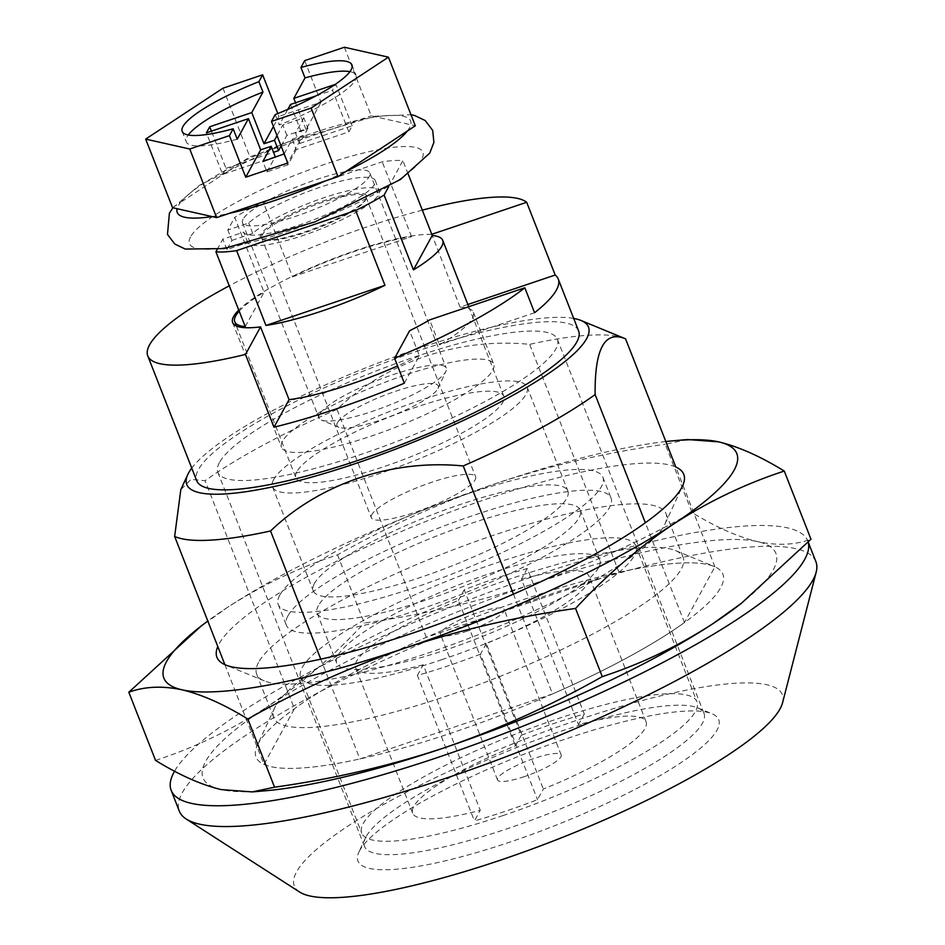 <?xml version="1.0" encoding="UTF-8"?>
<svg xmlns="http://www.w3.org/2000/svg" width="945" height="945" viewBox="0 0 945 945"><rect width="100%" height="100%" fill="white"/><g stroke="black" fill="none" stroke-linecap="round" stroke-linejoin="round"><path stroke-width="0.71" stroke-dasharray="4.72 3.54" d="M573.698 318.441A215.743 43.316 -21.4 0 0 371.822 365.455A215.743 43.316 -21.4 0 0 191.752 468.118M624.81 338.523A250.697 50.333 -21.4 0 0 529.684 344.346C458.396 337.318 386.34 362.029 336.999 409.362A250.697 50.333 -21.4 0 0 205.1 480.733L191.032 479.387L180.802 489.652M513.466 594.145L552.565 693.925L359.88 758.941L320.78 659.161M224.886 664.642L263.986 764.422L294.438 708.691L205.1 480.733M782.578 702.726A262.084 52.613 -21.4 0 0 565.464 724.213A262.084 52.613 -21.4 0 0 296.553 871.916A262.084 52.613 -21.4 0 0 299.589 892.009M815.889 561.673A341.854 68.631 -21.4 0 0 510.087 608.308A341.854 68.631 -21.4 0 0 182.243 792.808A341.854 68.631 -21.4 0 0 179.314 811.141M359.632 850.642A193.713 38.887 -21.4 0 0 358.887 852.106A193.713 38.887 -21.4 0 0 552.518 826.556A193.713 38.887 -21.4 0 0 711.951 713.735A193.713 38.887 -21.4 0 0 526.743 753.118A193.713 38.887 -21.4 0 0 359.632 850.642M808.176 542.194A341.854 68.631 -21.4 0 0 807.739 540.883A341.854 68.631 -21.4 0 0 503.366 587.01A341.854 68.631 -21.4 0 0 174.553 771.203M263.986 764.422A250.697 50.333 -21.4 0 0 359.88 758.941M552.565 693.925A250.697 50.333 -21.4 0 0 684.464 622.554L714.916 566.823A250.697 50.333 -21.4 0 0 619.022 572.304L426.337 637.32A250.697 50.333 -21.4 0 0 294.438 708.691M578.6 330.939A205.112 41.178 -21.4 0 0 395.116 358.923A205.112 41.178 -21.4 0 0 198.415 469.63A205.112 41.178 -21.4 0 0 196.654 480.627M422.32 210.144A205.112 41.178 -21.4 0 0 229.245 285.815M404.354 383.197L419.391 355.674L409.622 330.738M419.391 355.674A113.955 22.881 158.6 0 1 397.597 365.951M282.508 441.244A113.955 22.881 -21.4 0 0 281.527 447.363A113.955 22.881 -21.4 0 0 395.967 427.081A113.955 22.881 -21.4 0 0 493.715 364.203A113.955 22.881 -21.4 0 0 391.785 379.748A113.955 22.881 -21.4 0 0 282.508 441.244M219.429 462.53A182.326 36.607 -21.4 0 0 217.87 472.311A182.326 36.607 -21.4 0 0 400.975 439.862A182.326 36.607 -21.4 0 0 557.373 339.255A182.326 36.607 -21.4 0 0 394.278 364.132A182.326 36.607 -21.4 0 0 219.429 462.53M366.069 836.703A182.326 36.607 -21.4 0 0 365.372 838.073A182.326 36.607 -21.4 0 0 364.51 846.472A182.326 36.607 -21.4 0 0 547.616 814.023A182.326 36.607 -21.4 0 0 704.013 713.428A182.326 36.607 -21.4 0 0 697.67 707.852A182.326 36.607 -21.4 0 0 523.353 744.908A182.326 36.607 -21.4 0 0 366.069 836.703M467.869 304.491L460.038 307.137A113.955 22.881 158.6 0 1 473.351 312.24A113.955 22.881 158.6 0 1 439.437 344.83L429.656 319.894M534.587 312.724L439.437 344.83M460.038 307.137L431.782 234.289M619.022 572.304L529.684 344.346M426.337 637.32L336.999 409.362M684.464 622.554L645.364 522.774M714.916 566.823L675.817 467.043A250.697 50.333 -21.4 0 0 436.755 517.128A250.697 50.333 -21.4 0 0 219.086 643.876A250.697 50.333 -21.4 0 0 217.787 646.534M431.522 234.384A113.955 22.881 -21.4 0 0 330.088 259.875A113.955 22.881 -21.4 0 0 238.742 310.055M258.552 662.398A219.854 44.143 -21.4 0 0 256.674 674.187A219.854 44.143 -21.4 0 0 264.316 680.908A219.854 44.143 -21.4 0 0 477.473 635.064A219.854 44.143 -21.4 0 0 665.032 523.873A219.854 44.143 -21.4 0 0 666.071 513.749A219.854 44.143 -21.4 0 0 469.405 543.741A219.854 44.143 -21.4 0 0 258.552 662.398M665.823 441.551A307.668 61.768 -21.4 0 0 495.204 483.745A307.668 61.768 -21.4 0 0 226.977 607.73A307.668 61.768 -21.4 0 0 207.794 621.042M275.609 705.927A219.854 44.143 -21.4 0 0 274.771 707.592A219.854 44.143 -21.4 0 0 273.731 717.716A219.854 44.143 -21.4 0 0 494.53 678.593A219.854 44.143 -21.4 0 0 683.129 557.278A219.854 44.143 -21.4 0 0 675.486 550.557A219.854 44.143 -21.4 0 0 465.283 595.244A219.854 44.143 -21.4 0 0 275.609 705.927M687.594 439.531L665.256 444.256L691.976 512.438C715.826 527.133 737.726 536.866 757.677 541.639C777.392 545.797 795.158 545.005 810.987 539.241M198.19 628.366L226.977 607.73C261.895 585.132 298.738 567.508 337.53 554.845C388.1 526.2 440.654 502.504 495.204 483.745C550.049 465.601 606.737 452.442 665.256 444.256M155.535 760.394C194.327 747.731 231.182 730.095 266.088 707.51A307.668 61.768 -21.4 0 0 221.224 789.595A307.668 61.768 -21.4 0 0 265.403 790.776M337.53 554.845L364.25 623.015C422.828 614.829 479.517 601.658 534.303 583.526C588.912 564.744 641.466 541.048 691.976 512.438M738.884 605.225A307.668 61.768 -21.4 0 0 757.677 541.639A307.668 61.768 -21.4 0 0 534.303 583.526A307.668 61.768 -21.4 0 0 266.088 707.51C300.746 684.31 333.479 656.137 364.25 623.015M258.186 743.644A250.697 50.333 -21.4 0 0 257.229 745.546A250.697 50.333 -21.4 0 0 507.819 712.483A250.697 50.333 -21.4 0 0 714.148 566.48A250.697 50.333 -21.4 0 0 474.461 617.451A250.697 50.333 -21.4 0 0 258.186 743.644M245.251 326.639L264.057 292.218L234.726 217.385L227.816 230.037L248.677 222.996A70.651 14.187 158.6 0 1 320.012 187.275A70.651 14.187 158.6 0 1 375.2 180.448A70.651 14.187 158.6 0 1 314.898 219.311A70.651 14.187 158.6 0 1 243.692 232.127L222.831 239.156L217.137 249.586M239.168 311.141A111.675 22.42 158.6 0 1 264.057 292.218M388.56 186.909L402.913 160.638A111.675 22.42 -21.4 0 0 382.205 161.819L263.206 201.982A111.675 22.42 -21.4 0 0 234.726 217.385M231.891 240.432L252.74 233.391A70.651 14.187 158.6 0 1 324.088 197.67A70.651 14.187 158.6 0 1 379.264 190.843A70.651 14.187 158.6 0 1 318.961 229.706A70.651 14.187 158.6 0 1 247.755 242.511L226.906 249.551L231.891 240.432L227.816 230.037M226.906 249.551L222.831 239.156M296.825 471.72A111.675 22.42 -21.4 0 0 295.868 477.709A111.675 22.42 -21.4 0 0 408.027 457.841A111.675 22.42 -21.4 0 0 503.815 396.215A111.675 22.42 -21.4 0 0 403.917 411.453A111.675 22.42 -21.4 0 0 296.825 471.72M292.537 276.814L411.536 236.663A111.675 22.42 158.6 0 0 292.537 276.814L263.206 201.982M411.536 236.663L382.205 161.819M408.216 174.163L402.913 160.638M273.696 479.528A136.742 27.452 -21.4 0 0 272.526 486.852A136.742 27.452 -21.4 0 0 409.858 462.518A136.742 27.452 -21.4 0 0 527.156 387.072A136.742 27.452 -21.4 0 0 404.838 405.724A136.742 27.452 -21.4 0 0 273.696 479.528M314.437 583.455A136.742 27.452 -21.4 0 0 313.256 590.79A136.742 27.452 -21.4 0 0 450.588 566.457A136.742 27.452 -21.4 0 0 567.886 490.998A136.742 27.452 -21.4 0 0 445.567 509.662A136.742 27.452 -21.4 0 0 314.437 583.455M279.744 595.161A174.341 35 -21.4 0 0 278.243 604.516A174.341 35 -21.4 0 0 453.34 573.485A174.341 35 -21.4 0 0 602.898 477.284A174.341 35 -21.4 0 0 446.938 501.074A174.341 35 -21.4 0 0 279.744 595.161M287.894 615.951A174.341 35 -21.4 0 0 286.394 625.295A174.341 35 -21.4 0 0 461.491 594.275A174.341 35 -21.4 0 0 611.049 498.074A174.341 35 -21.4 0 0 455.088 521.853A174.341 35 -21.4 0 0 287.894 615.951M318.37 605.662A141.301 28.362 -21.4 0 0 317.166 613.246A141.301 28.362 -21.4 0 0 459.069 588.097A141.301 28.362 -21.4 0 0 580.277 510.123A141.301 28.362 -21.4 0 0 453.883 529.401A141.301 28.362 -21.4 0 0 318.37 605.662M598.622 567.591A141.301 28.362 158.6 0 1 463.109 643.852A141.301 28.362 158.6 0 1 336.715 663.13A141.301 28.362 158.6 0 1 337.92 655.558A141.301 28.362 158.6 0 1 473.433 579.297A141.301 28.362 158.6 0 1 599.827 560.019A141.301 28.362 158.6 0 1 598.622 567.591M442.024 659.61A180.046 36.146 158.6 0 1 300.64 677.27A180.046 36.146 158.6 0 1 455.088 577.915A180.046 36.146 158.6 0 1 635.902 545.879A180.046 36.146 158.6 0 1 442.024 659.61M503.118 815.511A180.046 36.146 158.6 0 1 361.734 833.171A180.046 36.146 158.6 0 1 516.183 733.828A180.046 36.146 158.6 0 1 696.997 701.781A180.046 36.146 158.6 0 1 503.118 815.511M521.227 735.293A164.087 32.945 158.6 0 1 584.305 714.018L578.482 724.661A125.342 25.161 158.6 0 1 646.073 721.744A125.342 25.161 158.6 0 1 543.328 789.016L537.504 799.659A164.087 32.945 158.6 0 1 474.437 820.933L480.249 810.29A125.342 25.161 158.6 0 1 412.67 813.208A125.342 25.161 158.6 0 1 515.415 745.936L521.227 735.293L464.208 589.786A164.087 32.945 158.6 0 1 527.275 568.5L584.305 714.018M527.275 568.5L521.463 579.155L578.482 724.661M521.463 579.155A125.342 25.161 158.6 0 1 589.054 576.226A125.342 25.161 158.6 0 1 486.297 643.498L543.328 789.016M486.297 643.498L480.485 654.153L537.504 799.659M480.485 654.153A164.087 32.945 158.6 0 1 417.406 675.427L474.437 820.933M417.406 675.427L423.23 664.784L480.249 810.29M423.23 664.784A125.342 25.161 158.6 0 1 355.639 667.702A125.342 25.161 158.6 0 1 458.396 600.429L515.415 745.936M458.396 600.429L464.208 589.786M524.38 776.601A34.185 6.863 158.6 0 1 497.542 779.956A34.185 6.863 158.6 0 1 526.861 761.091A34.185 6.863 158.6 0 1 561.2 755.008A34.185 6.863 158.6 0 1 524.38 776.601M467.362 631.083A34.185 6.863 158.6 0 1 440.512 634.438A34.185 6.863 158.6 0 1 469.842 615.573A34.185 6.863 158.6 0 1 504.169 609.49A34.185 6.863 158.6 0 1 467.362 631.083M252.74 233.391L248.677 222.996M247.755 242.511L243.692 232.127M366.046 198.887A56.972 11.434 158.6 0 1 316.894 227.568A56.972 11.434 158.6 0 1 262.426 239.144A56.972 11.434 158.6 0 1 260.926 234.348A56.972 11.434 158.6 0 1 321.04 201.675A56.972 11.434 158.6 0 1 366.27 198.45A56.972 11.434 158.6 0 1 366.046 198.887M371.775 514.682A56.027 11.245 -21.4 0 0 371.302 517.683A56.027 11.245 -21.4 0 0 427.565 507.713A56.027 11.245 -21.4 0 0 475.63 476.8A56.027 11.245 -21.4 0 0 425.51 484.442A56.027 11.245 -21.4 0 0 371.775 514.682M262.143 234.915A56.027 11.245 -21.4 0 0 261.659 237.927A56.027 11.245 -21.4 0 0 263.608 239.64A56.027 11.245 -21.4 0 0 317.933 227.958A56.027 11.245 -21.4 0 0 365.727 199.619A56.027 11.245 -21.4 0 0 365.998 197.032A56.027 11.245 -21.4 0 0 315.878 204.687A56.027 11.245 -21.4 0 0 262.143 234.915M344.358 47.25L371.243 115.845L415.316 125.779M273.436 126.465L278.94 116.4L277.818 113.542M172.557 207.687L180.53 202.431A125.342 25.161 -21.4 0 0 178.31 205.75A125.342 25.161 -21.4 0 0 177.105 208.703M222.985 88.204L249.858 156.799L371.243 115.845M407.342 131.024A125.342 25.161 -21.4 0 0 410.78 124.752A125.342 25.161 -21.4 0 0 375.791 116.873A125.342 25.161 -21.4 0 0 358.722 120.074A125.342 25.161 -21.4 0 0 262.379 152.582A125.342 25.161 -21.4 0 0 241.885 162.056A125.342 25.161 -21.4 0 0 180.53 202.431L249.858 156.799M304.692 60.634L320.981 102.214L278.94 116.4M237.242 139.175A91.157 18.298 158.6 0 1 186.248 141.785A91.157 18.298 158.6 0 1 188.256 135.005M325.493 180.885A125.342 25.161 -21.4 0 0 345.988 171.411M212.093 216.582A125.342 25.161 -21.4 0 0 229.151 213.393M337.448 422.71A54.385 10.915 -21.4 0 0 338.877 427.294A54.385 10.915 -21.4 0 0 391.608 415.942A54.385 10.915 -21.4 0 0 438.007 388.442A54.385 10.915 -21.4 0 0 394.833 391.513A54.385 10.915 -21.4 0 0 337.448 422.71M319.552 414.312A68.371 13.726 -21.4 0 0 318.973 417.973A68.371 13.726 -21.4 0 0 321.347 420.064A68.371 13.726 -21.4 0 0 387.627 405.807A68.371 13.726 -21.4 0 0 445.957 371.231A68.371 13.726 -21.4 0 0 446.276 368.077A68.371 13.726 -21.4 0 0 385.123 377.409A68.371 13.726 -21.4 0 0 319.552 414.312M243.089 219.193A68.371 13.726 -21.4 0 0 242.499 222.855A68.371 13.726 -21.4 0 0 311.165 210.688A68.371 13.726 -21.4 0 0 369.814 172.959A68.371 13.726 -21.4 0 0 308.661 182.29A68.371 13.726 -21.4 0 0 243.089 219.193M349.922 71.655A91.157 18.298 158.6 0 1 356.005 75.257A91.157 18.298 158.6 0 1 279.283 124.988L275.208 114.593M281.09 146.002L286.878 135.407L307.905 128.307L303.829 117.912L282.803 125.012L277.015 135.607M286.878 135.407L282.803 125.012M307.905 128.307L299.6 143.51L295.525 133.115L303.829 117.912M284.173 153.881L292.194 139.198L302.707 135.655L287.764 163.012M299.6 143.51L352.154 125.779L348.835 131.863L296.269 149.593L292.194 139.198M296.269 149.593L287.965 164.796L283.89 154.401M287.965 164.796L266.939 171.884L262.864 161.5M266.939 171.884L274.83 157.461M320.981 102.214L306.038 129.571L295.525 133.115M352.154 125.779L335.865 84.2L335.144 84.448M306.038 129.571L295.537 102.769M348.835 131.863L332.534 90.283L335.865 84.2M290.493 104.47L302.707 135.655M316.032 95.858L332.534 90.283M275.255 156.693L222.689 174.423L206.4 132.843M222.689 174.423L226.009 168.34L211.432 131.142M226.009 168.34L273.53 152.31M287.812 109.384L279.283 124.988M190.524 236.923A125.342 25.161 -21.4 0 0 348.15 207.368A125.342 25.161 -21.4 0 0 379.795 149.44A125.342 25.161 -21.4 0 0 190.524 236.923M807.739 540.883L808.235 542.146M217.87 472.311L364.51 846.472M557.373 339.255L704.013 713.428M365.372 838.073L358.887 852.106M697.67 707.852L711.951 713.735M232.647 322.635L281.527 447.363M473.351 312.24L493.715 364.203M665.032 523.873L682.573 485.919M264.316 680.908L225.654 664.973M256.674 674.187L273.731 717.716M666.071 513.749L683.129 557.278M274.771 707.592L257.229 745.546M675.486 550.557L714.148 566.48M236.427 326.049L295.868 477.709M468.732 306.7L503.815 396.215M272.526 486.852L313.256 590.79M527.156 387.072L567.886 490.998M278.243 604.516L286.394 625.295M602.898 477.284L611.049 498.074M317.166 613.246L336.715 663.13M580.277 510.123L599.827 560.019M300.64 677.27L361.734 833.171M635.902 545.879L696.997 701.781M646.073 721.744L589.054 576.226M412.67 813.208L355.639 667.702M561.2 755.008L504.169 609.49M497.542 779.956L440.512 634.438M375.2 180.448L379.264 190.843M261.659 237.927L371.302 517.683M365.998 197.032L475.63 476.8M365.727 199.619L366.27 198.45M263.608 239.64L262.426 239.144M172.959 207.77L199.277 185.35L284.728 142.943L375.118 116.235L410.981 114.711M438.007 388.442L445.957 371.231M338.877 427.294L321.347 420.064M242.499 222.855L318.973 417.973M369.814 172.959L446.276 368.077M351.93 64.874L356.005 75.257M182.184 131.39L186.248 141.785"/><path stroke-width="1.42" d="M191.752 468.118A215.743 43.316 -21.4 0 0 188.598 472.937A215.743 43.316 -21.4 0 0 187.772 474.567L180.802 489.652L174.648 536.465A250.697 50.333 -21.4 0 0 270.542 530.972C319.882 483.651 391.951 458.939 463.227 465.956A250.697 50.333 -21.4 0 0 595.126 394.585C594.629 348.658 604.788 330.077 625.578 338.853A250.697 50.333 -21.4 0 0 624.81 338.523L580.986 320.473A215.743 43.316 -21.4 0 0 573.698 318.441M187.772 474.567A215.743 43.316 -21.4 0 0 317.177 475.559A215.743 43.316 -21.4 0 0 555.447 368.715A215.743 43.316 -21.4 0 0 580.986 320.473M320.78 659.161L270.542 530.972M513.466 594.145L463.227 465.956M224.886 664.642L174.648 536.465M174.553 771.203A341.854 68.631 -21.4 0 0 174.093 772.03A341.854 68.631 -21.4 0 0 171.163 790.351L179.314 811.141A341.854 68.631 -21.4 0 0 186.2 819.02L299.589 892.009A262.084 52.613 -21.4 0 0 557.526 839.325A262.084 52.613 -21.4 0 0 782.578 702.726L816.185 572.127A341.854 68.631 -21.4 0 0 815.889 561.673L808.235 542.146M186.2 819.02A341.854 68.631 -21.4 0 0 522.644 750.306A341.854 68.631 -21.4 0 0 816.185 572.127M171.163 790.351A341.854 68.631 -21.4 0 0 511.292 730.768A341.854 68.631 -21.4 0 0 808.176 542.194M229.245 285.815A205.112 41.178 -21.4 0 0 149.534 344.901A205.112 41.178 -21.4 0 0 147.774 355.899L196.654 480.627A205.112 41.178 -21.4 0 0 402.653 444.115A205.112 41.178 -21.4 0 0 578.6 330.939L558.223 278.976A205.112 41.178 158.6 0 1 534.587 312.724L524.818 287.788A205.112 41.178 158.6 0 1 394.585 358.261L404.354 383.197A205.112 41.178 158.6 0 1 274.015 427.187L245.499 354.422L260.536 326.899L289.052 399.664L274.015 427.187M467.869 304.491L555.188 275.03L526.684 202.277A205.112 41.178 -21.4 0 0 422.32 210.144M555.188 275.03A205.112 41.178 158.6 0 1 558.223 278.976M147.774 355.899A205.112 41.178 -21.4 0 0 245.499 354.422M524.818 287.788L429.656 319.894A113.955 22.881 158.6 0 1 409.622 330.738L394.585 358.261M397.597 365.951A113.955 22.881 158.6 0 1 289.052 399.664M431.782 234.289L526.684 202.277M645.364 522.774L595.126 394.585M217.787 646.534A250.697 50.333 -21.4 0 0 225.654 664.973A250.697 50.333 -21.4 0 0 468.708 612.703A250.697 50.333 -21.4 0 0 682.573 485.919A250.697 50.333 -21.4 0 0 675.817 467.043L625.578 338.853M238.742 310.055A113.955 22.881 -21.4 0 0 233.628 316.528A113.955 22.881 -21.4 0 0 232.647 322.635A113.955 22.881 -21.4 0 0 260.536 326.899M207.794 621.042A307.668 61.768 -21.4 0 0 200.919 626.24A307.668 61.768 -21.4 0 0 182.125 689.826A307.668 61.768 -21.4 0 0 405.499 647.927A307.668 61.768 -21.4 0 0 673.714 523.955A307.668 61.768 -21.4 0 0 718.578 441.858A307.668 61.768 -21.4 0 0 674.399 440.689A307.668 61.768 -21.4 0 0 665.823 441.551M200.919 626.24L128.815 692.224C144.644 686.46 162.41 685.657 182.125 689.826C202.076 694.599 223.977 704.332 247.826 719.027C298.396 690.393 350.949 666.697 405.499 647.927C460.345 629.783 517.021 616.624 575.552 608.45C606.324 575.316 639.044 547.155 673.714 523.955C708.62 501.358 745.475 483.734 784.267 471.059C760.43 456.364 738.529 446.631 718.578 441.858L687.594 439.531L674.399 440.689M247.826 719.027L274.546 787.197C333.124 779.011 389.801 765.84 444.599 747.708C499.196 728.926 551.75 705.23 602.272 676.62L575.552 608.45M274.546 787.197L252.209 791.922L221.224 789.595C201.273 784.822 179.373 775.089 155.535 760.394L128.815 692.224M252.209 791.922L265.403 790.776A307.668 61.768 -21.4 0 0 444.599 747.708A307.668 61.768 -21.4 0 0 712.825 623.735C677.919 646.321 641.064 663.957 602.272 676.62M784.267 471.059L810.987 539.241L741.612 603.099L712.825 623.735A307.668 61.768 -21.4 0 0 738.884 605.225L741.612 603.099M265.947 325.458A111.675 22.42 158.6 0 0 384.958 285.307L265.947 325.458L236.628 250.626L355.627 210.475A111.675 22.42 -21.4 0 0 384.107 195.06L388.56 186.909M217.137 249.586L215.921 251.807L245.251 326.639A111.675 22.42 158.6 0 1 234.773 321.808A111.675 22.42 158.6 0 1 235.73 315.819A111.675 22.42 158.6 0 1 239.168 311.141M384.958 285.307L355.627 210.475M413.437 269.892A111.675 22.42 158.6 0 0 442.721 240.313A111.675 22.42 158.6 0 0 432.243 235.47L413.437 269.892L384.107 195.06M215.921 251.807A111.675 22.42 -21.4 0 0 236.628 250.626M432.243 235.47L408.216 174.163M349.922 71.655A91.157 18.298 158.6 0 0 305.022 77.88L300.947 67.485L304.692 60.634L344.358 47.25L388.442 57.172L415.316 125.779L338.015 176.656L216.641 217.61L172.557 207.687L145.672 139.092L222.985 88.204L262.651 74.82L277.818 113.542M229.422 135.631L245.712 177.199L260.666 149.842L248.44 118.657L237.242 139.175L233.167 128.78L229.422 135.631L189.756 149.015L145.672 139.092M277.015 135.607L274.499 140.214L263.986 143.758L251.772 112.573L262.97 92.067L258.906 81.672L262.651 74.82M263.986 143.758L273.436 126.465M233.167 128.78A91.157 18.298 158.6 0 1 182.184 131.39A91.157 18.298 158.6 0 1 258.906 81.672M189.756 149.015L216.641 217.61M245.712 177.199L287.764 163.012L271.463 121.444L275.208 114.593A91.157 18.298 158.6 0 0 351.93 64.874A91.157 18.298 158.6 0 0 300.947 67.485M388.442 57.172L311.129 108.061L338.015 176.656M311.129 108.061L271.463 121.444M251.772 112.573L209.719 126.772L206.4 132.843L248.44 118.657M188.256 135.005A91.157 18.298 158.6 0 1 262.97 92.067M274.83 157.461L275.255 156.693L271.18 146.298L262.864 161.5L284.173 153.881M273.53 152.31L278.574 150.609L274.499 140.214M278.574 150.609L281.09 146.002M335.144 84.448L293.812 98.386L295.537 102.769M287.812 109.384L290.493 104.47L316.032 95.858M260.666 149.842L271.18 146.298M211.432 131.142L209.719 126.772M305.022 77.88L293.812 98.386M345.988 171.411A125.342 25.161 -21.4 0 0 407.342 131.024M229.151 213.393A125.342 25.161 -21.4 0 0 325.493 180.885M177.105 208.703A125.342 25.161 -21.4 0 0 212.093 216.582M234.773 321.808L236.427 326.049M442.721 240.313L468.732 306.7M410.981 114.711L414.69 115.526L425.226 120.547L432.704 130.434L433.897 142.411L429.739 153.125L400.467 179.515L314.839 221.91L224.024 248.57L185.208 249.055L174.778 244.011L167.478 234.431L169.415 213.133L172.959 207.77"/></g></svg>
